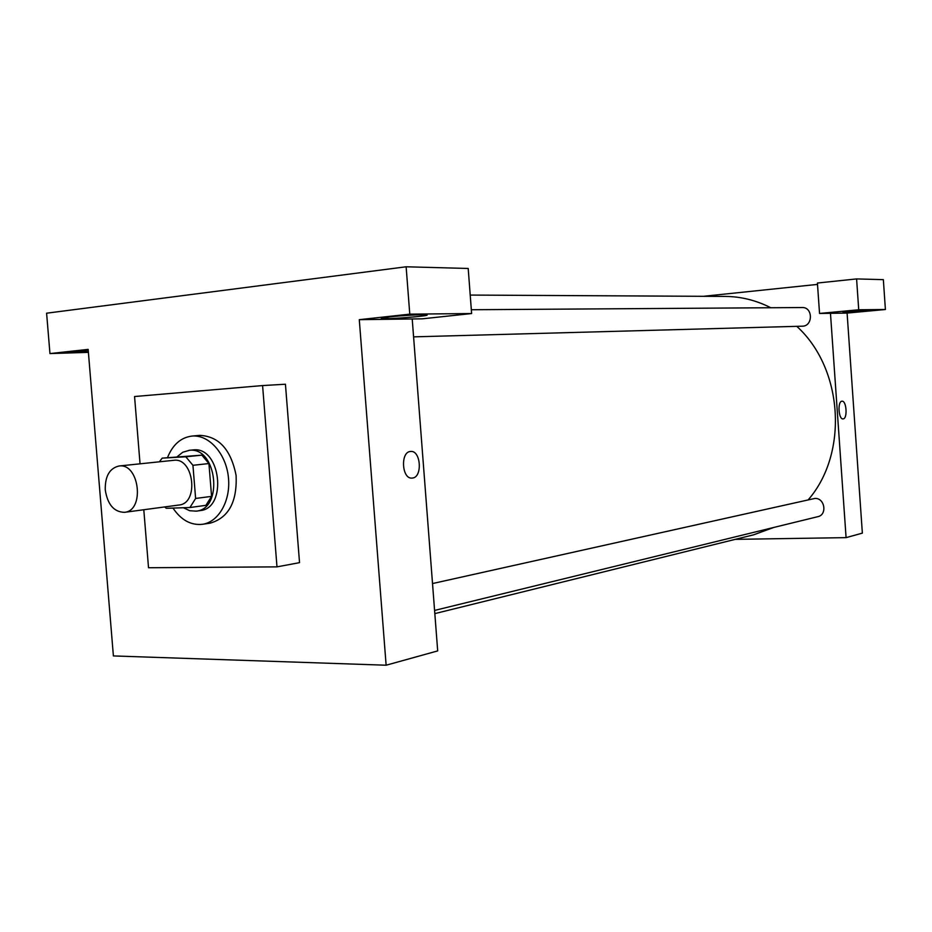 <?xml version="1.0" encoding="UTF-8"?>
<svg xmlns="http://www.w3.org/2000/svg" width="932" height="932" viewBox="0 0 932 932"><rect width="100%" height="100%" fill="white"/><g stroke="black" fill="none" stroke-linecap="round" stroke-linejoin="round"><path stroke-width="1.4" d="M105.258 489.906C105.001 476.264 109.568 468.307 118.947 466.012C139.381 462.656 145.112 510.794 124.457 512.332C113.984 512.052 107.576 504.573 105.258 489.906M118.947 466.012L173.62 460.326C193.844 457.03 199.378 503.478 178.944 505.028L124.457 512.332M164.719 506.938L166.28 508.313L189.93 507.521L195.615 498.457L192.936 465.301L185.829 456.797L162.203 458.136L159.349 461.806M185.829 456.797L201.86 455.154L162.203 458.136M201.86 455.154L208.931 463.553L192.936 465.301M189.93 507.521L205.902 505.342L211.576 496.372L208.931 463.553M183.406 507.742L189.685 510.724L196.198 511.144C223.68 508.988 216.946 446.987 189.569 450.273L182.742 452.253L177.36 456.587M188.951 450.319L193.541 449.888C220.884 446.603 227.606 508.441 200.147 510.596L196.198 511.144M211.576 496.372L195.615 498.457M167.515 457.589C172.7 444.715 180.82 437.539 191.875 436.083C208.558 434.37 225.649 453.034 228.317 476.473C231.218 499.89 218.997 522.048 202.384 524.308C190.897 525.473 181.099 520.079 172.979 508.091M191.875 436.083L199.751 435.372C218.869 436.258 230.985 449.643 236.111 475.553C237.217 501.929 228.573 517.796 210.201 523.143L202.384 524.308M140.045 463.821L134.558 396.531L262.591 385.568L276.99 566.866L148.526 567.739L143.796 509.734M262.591 385.568L285.437 384.229L299.533 562.648L276.99 566.866M409.777 314.142L406.131 266.785L46.6 313.199L49.955 353.577L88.156 349.383L113.389 655.93L386.128 665.215L359.286 319.676L422.301 318.826L471.615 313.548L409.777 314.142L359.286 319.676M389.704 316.88C402.577 315.435 424.643 314.247 426.728 314.876C432.599 315.808 385.359 319.606 381.258 318.523L389.704 316.88M471.615 313.548L468.202 268.463L406.131 266.785M88.354 351.76L69.877 352.319L88.225 350.164M88.4 352.354L49.955 353.577M412.468 478.046L412.142 478.069C401.739 479.502 400.166 451.554 410.639 451.472C420.868 450.109 422.732 477.266 412.468 478.046C422.732 477.266 420.868 450.109 410.639 451.472C400.166 451.554 401.739 479.502 412.142 478.069L412.468 478.046M412.212 318.965L437.69 650.909L386.128 665.215M470.217 295.071L725.282 296.423C740.975 296.539 756.155 300.314 770.799 307.746M796.79 326.328C843.227 368.443 848.691 453.243 808.265 499.762M773.63 527.489L753.662 534.805L434.825 613.617M471.324 309.739L802.161 307.537C813.053 307.001 813.158 326.351 802.266 326.188L413.587 336.86M432.518 583.548L814.836 498.445C824.762 497.653 827.569 514.802 817.818 516.678L434.58 610.425M703.415 296.306L817.504 284.4M735.232 539.36L846.081 537.636L830.47 313.303L819.543 313.455L858.722 309.773L885.4 309.506L847.095 313.082L830.47 313.303M819.543 313.455L817.411 283.037L856.59 278.924L883.35 279.647L885.4 309.506M852.023 311.474L873.237 310.135L842.854 312.663L852.023 311.474M858.722 309.773L856.59 278.924M846.081 537.636L862.356 533.127L847.095 313.082M843.169 418.887L843.076 418.887C838.497 419.668 837.367 401.11 842.004 401.214C846.547 400.469 847.747 418.678 843.169 418.887C847.747 418.678 846.536 400.469 842.004 401.214C837.367 401.11 838.485 419.668 843.076 418.887L843.169 418.887"/></g></svg>
